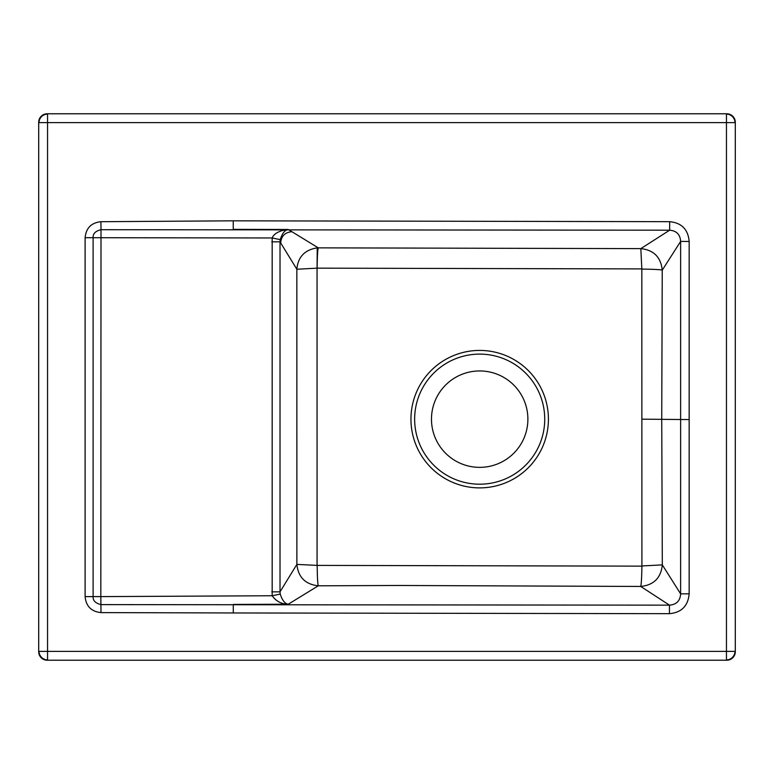 <?xml version="1.0" encoding="UTF-8"?>
<svg xmlns="http://www.w3.org/2000/svg" width="774" height="774" viewBox="0 0 774 774"><rect width="100%" height="100%" fill="white"/><g stroke="black" fill="none" stroke-linecap="round" stroke-linejoin="round"><path stroke-width="1.16" d="M527.887 419.15A48.201 48.201 0 0 1 479.687 467.361A48.201 48.201 0 0 1 431.476 419.15A48.201 48.201 0 0 1 479.687 370.949A48.201 48.201 0 0 1 527.887 419.15M317.176 565.494C317.311 576.969 317.679 583.741 318.288 585.802C305.391 584.409 298.251 577.278 296.877 564.391L280.024 591.849L280.217 594.064C282.297 600.411 284.987 603.788 288.296 604.204L233.274 604.436L233.284 612.96L100.997 612.602C91.342 611.605 86.04 606.274 85.111 596.609L85.111 237.695C86.03 228.078 91.303 222.748 100.91 221.703L101.007 229.704C95.483 231.01 92.851 233.68 93.112 237.695L93.112 596.609C92.851 600.643 95.502 603.304 101.055 604.61L669.471 605.152L640.717 586.45L398.91 585.473L318.288 585.802L288.296 604.204C281.533 604.146 276.163 601.321 272.177 595.748L272.177 237.966C274.393 232.132 283.516 229.801 288.218 229.491L287.918 229.588C284.745 230.13 282.181 233.477 280.217 239.64L280.024 241.846L280.691 242.93C281.281 236.041 285.016 232.306 291.904 231.707L318.249 247.854L640.833 248.618C653.759 250.041 660.899 257.22 662.244 270.155L661.731 419.16L662.321 564.894C660.967 577.917 653.759 585.105 640.717 586.45C641.327 584.331 641.723 577.559 641.907 566.142L641.83 268.907L317.059 268.152L317.069 565.397L641.907 566.142M642.023 269.1C651.602 269.207 660.822 269.555 662.244 270.155L680.636 241.401C680.182 234.512 676.524 230.768 669.645 230.197L640.833 248.618L641.83 268.907M669.433 613.676L669.471 605.152C676.437 604.62 680.162 600.856 680.627 593.871L680.636 241.401L689.16 241.459L689.15 593.813C688.096 605.945 681.517 612.573 669.433 613.676L233.284 612.96M689.15 593.813L680.627 593.871L662.321 564.894L642.11 565.939M317.069 565.397L296.877 564.391L296.848 269.246L280.691 242.93M726.776 660.222L47.224 660.222A8.669 8.572 -45 0 1 38.7 651.698L38.7 122.302A8.669 8.572 45 0 1 47.224 113.778L726.776 113.778A8.669 8.572 -45 0 1 735.3 122.302L735.3 651.698A8.669 8.572 -135 0 1 726.776 660.222L47.224 660.222M100.91 221.703L233.245 220.822L669.694 221.674C681.642 222.864 688.134 229.462 689.16 241.459M317.234 247.893L318.249 247.854C317.65 249.925 317.282 256.687 317.147 268.143L317.234 247.893L317.059 268.152L296.848 269.246C297.99 256.881 304.782 249.76 317.224 247.893M233.245 220.822L233.255 229.346L288.238 229.491L291.895 231.707M669.694 221.674L669.645 230.197L101.007 229.704L100.823 596.609L272.177 595.748L280.217 594.064M280.217 239.64L272.177 237.966L85.111 237.695M271.79 591.849L280.024 591.849L280.024 241.846L271.79 241.846M85.111 596.609L100.823 596.609L100.997 612.602M414.641 419.15A65.045 65.045 0 0 1 512.204 362.822A65.045 65.045 0 0 1 512.204 475.488A65.045 65.045 0 0 1 414.641 419.15M410.955 419.15A68.731 68.731 0 0 1 514.052 359.629A68.731 68.731 0 0 1 514.052 478.68A68.731 68.731 0 0 1 410.955 419.15M689.15 419.576L641.907 419.169M735.3 122.302L735.3 651.698M38.7 651.698L38.7 122.302M47.224 113.778L726.776 113.778M47.543 651.379L726.457 651.379L726.457 122.621L47.543 122.621L47.543 659.903A8.572 8.475 -135 0 1 39.019 651.379L47.543 651.379M39.019 122.621A8.572 8.475 -45 0 1 47.543 114.097L47.543 122.621L39.019 122.621M726.457 114.097A8.572 8.475 45 0 1 734.981 122.621L726.457 122.621L726.457 114.097M734.981 651.379A8.572 8.475 135 0 1 726.457 659.903L726.457 651.379L734.981 651.379"/></g></svg>

